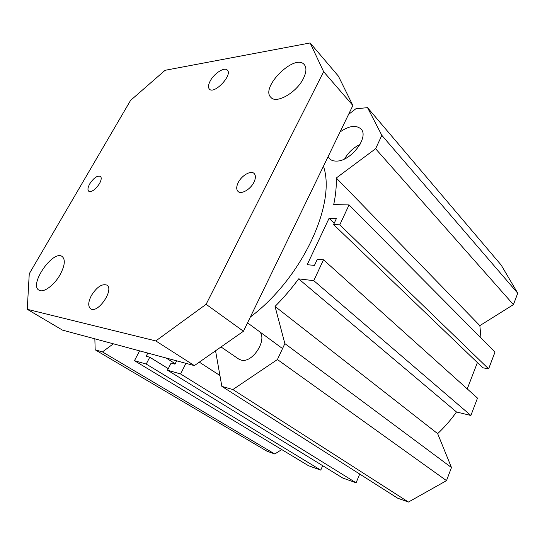 <?xml version="1.0" encoding="UTF-8"?>
<svg xmlns="http://www.w3.org/2000/svg" width="545" height="545" viewBox="0 0 545 545"><rect width="100%" height="100%" fill="white"/><g stroke="black" fill="none" stroke-linecap="round" stroke-linejoin="round"><path stroke-width="0.82" d="M323.444 166.225C336.408 203.394 302.393 277.95 250.353 317.02M467.249 388.905L477.4 362.589M221.849 386.364L397.571 498.137L408.443 502.047L446.505 480.642L451.478 467.549L437.669 433.656C444.638 427.062 450.913 419.841 456.492 411.986L470.894 415.481L477.495 398.109L323.498 259.788L313.777 280.655L298.633 278.863C291.418 288.673 283.557 297.863 275.041 306.433L284.858 343.595L277.425 359.543L232.865 389.546L221.849 386.364L215.554 350.776M185.927 363.338L180.599 373.965L167.492 370.191L342.71 478.006L356.089 482.809L359.714 474.061M147.811 353.078L146.176 356.232L149.759 357.22L146.224 364.067L134.465 360.681L308.497 465.716L320.76 470.124L322.674 465.675M113.36 343.813L102.467 351.913L95.171 349.808L266.927 451.165L274.741 453.978L281.758 449.584M480.983 337.989L479.852 325.631L513.417 304.628L517.75 293.224L501.196 265.081L367.534 107.651L381.841 135.344L375.6 148.737L336.279 177.99C336.565 186.206 335.706 195.083 333.71 204.607L349.059 204.913L339.78 224.84L333.588 224.56L336.381 218.593L329.064 218.32L307.196 264.686L314.445 265.401L317.34 259.229L323.498 259.788M333.588 224.56L482.795 367.766L488.62 368.87L494.989 352.118L349.059 204.913M258.453 330.876C268.978 337.185 253.105 363.917 240.999 360.027L238.601 358.964M344.644 158.888C348.269 152.484 353.398 147.675 360.034 144.459M340.032 131.992C348.991 125.793 355.946 124.771 360.913 128.933C369.565 136.788 350.885 161.456 336.517 161.082C333.54 161.156 331.231 160.373 329.575 158.718L328.124 156.565M348.568 114.395L355.824 108.796L367.534 107.651M95.171 349.808L94.85 338.827M134.465 360.681L139.588 350.871M167.492 370.191L171.096 363.086L174.986 364.155L176.655 360.844M334.194 223.259L329.064 218.32M488.62 368.87L339.78 224.84M479.852 325.631L336.279 177.99M513.417 304.628L375.6 148.737M517.75 293.224L381.841 135.344M274.741 453.978L102.467 351.913M320.76 470.124L146.224 364.067M168.276 368.652L149.759 357.22M175.211 363.713L166.136 358.01M356.089 482.809L180.599 373.965M219.928 375.505L199.313 362.153M408.443 502.047L232.865 389.546M446.505 480.642L277.425 359.543M451.478 467.549L284.858 343.595M437.669 433.656L275.041 306.433M456.492 411.986L298.633 278.863M470.894 415.481L313.777 280.655M89.775 183.801C93.774 177.881 97.317 175.388 100.409 176.314C101.731 177.609 101.397 180.075 99.428 183.713C95.423 189.66 91.873 192.181 88.781 191.268C87.438 189.953 87.772 187.46 89.775 183.801M238.274 182.48C241.714 175.456 250.87 170.156 254.093 173.446C255.891 175.327 255.823 178.29 253.888 182.337C250.462 189.435 241.258 194.701 238.083 191.499C236.217 189.585 236.285 186.581 238.274 182.48M210.288 80.844C214.233 73.33 224.451 66.79 227.292 70.087C233.008 74.815 214.24 94.755 209.416 89.142C207.945 87.479 208.238 84.713 210.288 80.844M91.431 295.451C96.847 286.997 101.97 283.536 106.813 285.083C114.668 289.259 97.793 314.131 90.654 308.804C87.874 306.385 88.133 301.937 91.431 295.451M310.139 42.953L338.397 76.13L352.881 105.498L243.458 331.244L194.367 365.606L62.491 330.12L27.25 309.308L155.802 340.932L206.105 304.308L323.628 71.674L310.139 42.953L165.101 70.298L130.568 100.403L29.26 273.76L27.25 309.308M60.079 274.741C54.193 285.355 43.259 293.244 38.961 290.172C28.694 284.735 53.11 249.508 62.171 256.504C65.57 259.549 64.875 265.626 60.079 274.741M303.388 78.5C296.603 92.602 276.329 104.136 270.933 97.419C259.89 87.643 294.736 53.035 304.253 64.582C306.733 67.594 306.44 72.233 303.388 78.5M352.881 105.498L323.628 71.674M243.458 331.244L206.105 304.308M194.367 365.606L155.802 340.932M221.018 346.954L238.669 359.012M247.532 322.844L282.535 348.575"/></g></svg>
